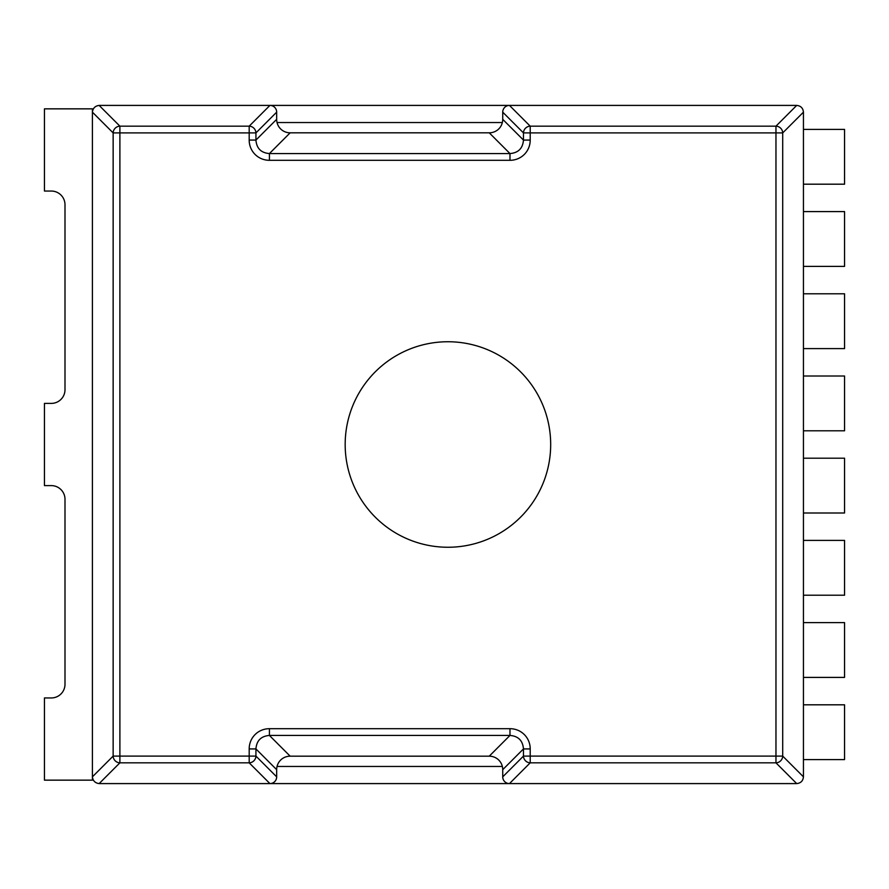 <?xml version="1.0" encoding="UTF-8"?>
<svg xmlns="http://www.w3.org/2000/svg" width="889" height="889" viewBox="0 0 889 889"><rect width="100%" height="100%" fill="white"/><g stroke="black" fill="none" stroke-linecap="round" stroke-linejoin="round"><path stroke-width="1.33" d="M550.68 444.5A102.757 102.757 0 0 1 396.55 533.489A102.757 102.757 0 0 1 396.55 355.511A102.757 102.757 0 0 1 550.68 444.5M502.73 776.842L523.465 756.095L523.465 748.927L530.211 748.927L530.211 756.095L523.465 756.095A6.845 6.645 45 0 0 530.211 762.84L530.211 756.095L775.964 756.095L775.964 132.905L530.211 132.905L530.211 140.073L523.465 140.073C522.799 148.385 518.298 152.886 509.975 153.564L509.975 160.309L269.423 160.309L269.423 153.564C261.099 152.886 256.599 148.385 255.932 140.073L249.187 140.073L249.187 132.905L119.893 132.905L119.893 762.84L99.146 783.587L269.923 783.587A7.056 6.845 -135 0 0 276.668 776.842L255.932 756.095L255.932 748.927C256.599 740.615 261.099 736.114 269.423 735.436L509.975 735.436C518.298 736.114 522.799 740.615 523.465 748.927L502.73 769.674L502.73 776.842A7.056 6.845 135 0 0 509.475 783.587L269.923 783.587L249.187 762.84A6.845 6.645 -45 0 0 255.932 756.095L249.187 756.095L249.187 748.927L255.932 748.927L276.668 769.674L276.668 776.842M803.445 112.158L803.445 776.842C803.034 780.92 800.778 783.165 796.7 783.587L775.964 762.84A6.845 6.645 -45 0 0 782.709 756.095L782.709 132.905A6.845 6.645 -135 0 0 775.964 126.16L530.211 126.16A6.845 6.645 135 0 0 523.465 132.905L523.465 140.073L502.73 119.326L502.73 112.158L523.465 132.905L530.211 132.905L530.211 126.16L509.475 105.413L796.7 105.413L775.964 126.16L775.964 132.905L782.709 132.905L803.445 112.158C803.034 108.08 800.778 105.835 796.7 105.413M99.146 783.587C95.156 783.087 92.912 780.831 92.4 776.842L92.4 112.158C92.912 108.169 95.156 105.913 99.146 105.413L119.893 126.16A6.845 6.645 135 0 0 113.147 132.905L113.147 756.095L92.4 776.842M269.423 728.691L509.975 728.691L509.975 735.436L489.239 756.183A14.124 13.702 -45 0 1 502.352 766.462L277.046 766.462A14.124 13.702 45 0 1 290.158 756.183L269.423 735.436L269.423 728.691A21.18 20.547 45 0 0 249.187 748.927M489.239 756.183L290.158 756.183M290.158 132.817A14.124 13.702 135 0 1 277.046 122.538L502.352 122.538A14.124 13.702 -135 0 1 489.239 132.817L509.975 153.564L269.423 153.564L290.158 132.817L489.239 132.817M796.7 783.587L509.475 783.587L530.211 762.84L775.964 762.84L775.964 756.095L782.709 756.095L803.445 776.842M99.146 105.413L509.475 105.413A7.056 6.845 45 0 0 502.73 112.158M276.668 112.158L255.932 132.905L249.187 132.905L249.187 126.16A6.845 6.645 45 0 1 255.932 132.905L255.932 140.073L276.668 119.326L276.668 112.158A7.056 6.845 -45 0 0 269.923 105.413L249.187 126.16L119.893 126.16L119.893 132.905L113.147 132.905L92.4 112.158M276.668 119.326A14.124 13.702 135 0 0 277.046 122.538L502.352 122.538A14.124 13.702 -135 0 0 502.73 119.326M502.73 769.674A14.124 13.702 -45 0 0 502.352 766.462L277.046 766.462A14.124 13.702 45 0 0 276.668 769.674M803.445 622.6L844.55 622.6L844.55 677.407L803.445 677.407M803.445 540.401L844.55 540.401L844.55 595.208L803.445 595.208M803.445 458.202L844.55 458.202L844.55 512.997L803.445 512.997M803.445 376.003L844.55 376.003L844.55 430.798L803.445 430.798M803.445 293.792L844.55 293.792L844.55 348.599L803.445 348.599M803.445 211.593L844.55 211.593L844.55 266.4L803.445 266.4M803.445 129.394L844.55 129.394L844.55 184.19L803.445 184.19M803.445 704.81L844.55 704.81L844.55 759.606L803.445 759.606M92.4 739.059L92.4 780.153L44.45 780.153L44.45 697.954L51.295 697.954A13.702 13.702 0 0 0 64.997 684.252L64.997 499.307A13.702 13.702 0 0 0 51.295 485.605L44.45 485.605L44.45 403.395L51.295 403.395A13.702 13.702 0 0 0 64.997 389.693L64.997 204.748A13.702 13.702 0 0 0 51.295 191.046L44.45 191.046L44.45 108.847L92.4 108.847L92.4 149.941M509.975 160.309A21.18 20.547 -135 0 0 530.211 140.073M249.187 140.073A21.18 20.547 135 0 0 269.423 160.309M119.893 756.095L249.187 756.095L249.187 762.84L119.893 762.84A6.845 6.645 -135 0 1 113.147 756.095L119.893 756.095M530.211 748.927A21.18 20.547 -45 0 0 509.975 728.691"/></g></svg>
